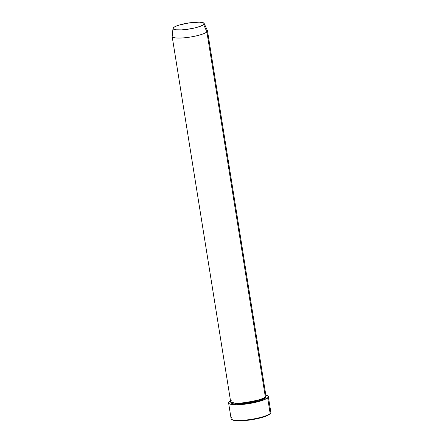 <?xml version="1.0" encoding="UTF-8"?>
<svg xmlns="http://www.w3.org/2000/svg" width="443" height="443" viewBox="0 0 443 443"><rect width="100%" height="100%" fill="white"/><g stroke="black" fill="none" stroke-linecap="round" stroke-linejoin="round"><path stroke-width="0.66" d="M265.844 395.184A20.123 3.876 170.9 0 1 268.331 396.579A20.123 3.876 170.9 0 1 267.65 397.831L270.169 413.535L267.65 397.831A20.123 3.876 170.9 0 1 246.147 404.016A20.123 3.876 170.9 0 1 228.594 402.947L231.108 418.652A20.123 3.876 -9.1 0 0 248.667 419.72A20.123 3.876 -9.1 0 0 270.169 413.535L269.721 414.133A19.564 3.765 -9.1 0 0 270.125 413.707L268.38 415.041L263.773 416.924L251.652 419.731L239.264 420.85L234.303 420.496L232.232 419.77A19.564 3.765 -9.1 0 0 250.721 419.875A19.564 3.765 -9.1 0 0 269.721 414.133L270.169 413.535A20.123 3.876 170.9 0 1 250.622 419.449A20.123 3.876 170.9 0 1 231.617 419.344A20.123 3.876 170.9 0 1 231.789 417.406M265.811 396.43L265.518 398.047A0.559 0.526 48.5 0 1 264.897 397.559L265.429 396.889L264.897 397.559A0.559 0.526 48.5 0 1 264.925 397.293A0.559 0.526 -131.5 0 0 264.897 397.559L260.617 399.697L249.719 402.382L236.883 403.495L231.445 402.333L236.883 403.495L249.719 402.382L260.617 399.697L264.897 397.559A0.559 0.526 -131.5 0 0 265.518 398.047L262.455 399.736L257.261 401.43L243.849 403.839L234.076 404.005L231.246 403.202L230.803 402.593L231.036 401.873M231.229 400.4C229.197 401.663 231.113 403.972 243.678 402.759C256.912 400.721 264.133 398.794 265.346 396.961A17.886 3.444 -9.1 0 0 265.95 395.854L207.479 30.811A17.886 3.444 170.9 0 1 206.875 31.918L265.346 396.961L206.875 31.918L203.664 24.537A15.787 3.04 170.9 0 1 186.381 29.443A15.787 3.04 170.9 0 1 173.008 28.391L172.15 36.282A17.886 3.444 -9.1 0 0 187.3 37.478A17.886 3.444 -9.1 0 0 206.875 31.918A17.886 3.444 170.9 0 1 187.76 37.417A17.886 3.444 170.9 0 1 172.155 36.464L230.626 401.508A17.886 3.444 -9.1 0 0 246.23 402.46A17.886 3.444 -9.1 0 0 265.346 396.961L265.03 394.984M173.008 28.391A15.787 3.04 170.9 0 1 173.545 27.571L173.135 28.834L175.904 29.797L181.674 29.88L187.55 29.288L195.009 27.876L199.965 26.414L203.187 24.897L204.195 23.557L202.828 22.599L199.295 22.167L189.659 22.82L179.548 24.946L175.378 26.464L173.545 27.571A15.787 3.04 170.9 0 1 190.014 22.776A15.787 3.04 170.9 0 1 204.151 23.401A15.787 3.04 170.9 0 1 203.664 24.537L206.875 31.918A17.886 3.444 -9.1 0 0 207.429 30.633L204.151 23.401M172.155 36.464A17.886 3.444 170.9 0 1 172.759 35.357M230.653 400.765L228.854 402.139L228.594 402.947A20.123 3.876 170.9 0 1 229.275 401.696A20.123 3.876 170.9 0 1 230.521 400.843M270.125 413.707L270.584 413.103A20.123 3.876 170.9 0 1 270.169 413.535A20.123 3.876 -9.1 0 0 270.85 412.289L268.331 396.579M228.594 402.947L229.092 403.628L231.224 404.376L236.324 404.741L245.178 404.138L254.808 402.504L262.937 400.223L267.051 398.29L268.07 397.393L268.176 396.225L265.7 395.156M265.678 396.324L266.127 396.939L265.518 398.047L260.024 400.622L246.037 403.59L233.278 403.889L230.941 402.017M231.617 419.344L232.237 419.776"/></g></svg>
